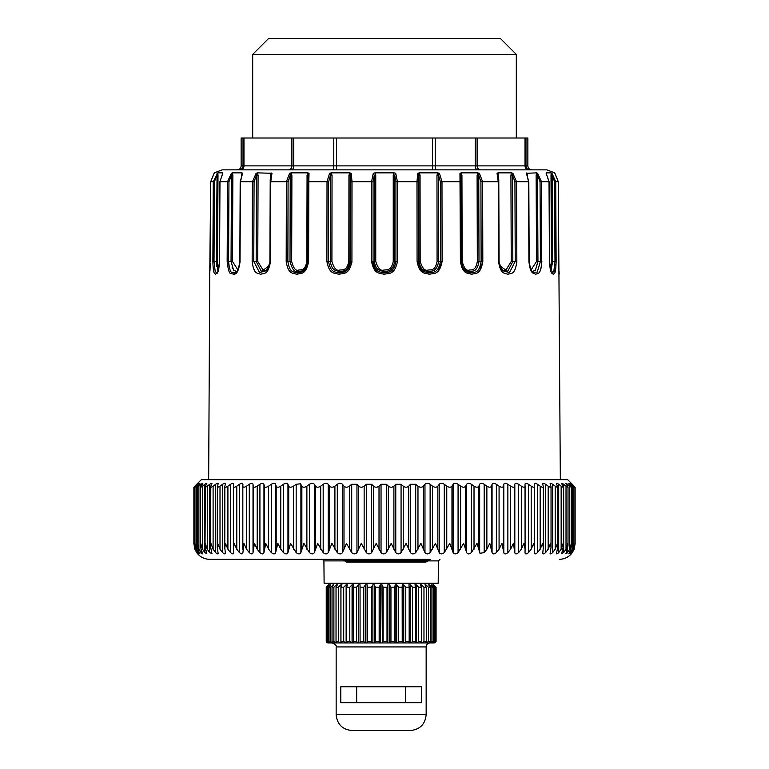 <?xml version="1.0" encoding="UTF-8"?>
<svg xmlns="http://www.w3.org/2000/svg" width="769" height="769" viewBox="0 0 769 769"><rect width="100%" height="100%" fill="white"/><g stroke="black" fill="none" stroke-linecap="round" stroke-linejoin="round"><path stroke-width="1.15" d="M427.843 560.899L438.407 560.899L438.205 583.21L324.114 583.21L323.912 560.899L344.829 560.899M197.652 553.824C200.872 557.4 204.881 559.226 209.687 559.313L411.155 559.313M323.912 560.899L322.326 559.313L295.373 559.313M346.146 561.312L343.32 559.313A2.394 2.384 -90 0 1 345.146 560.168L345.089 560.101M348.319 562.101L425.709 562.101L427.545 561.255L346.088 561.255A2.394 2.394 0 0 0 347.915 562.101A2.394 2.384 90 0 1 346.088 561.255L345.589 560.168A2.394 2.384 -90 0 0 343.762 559.313L430.284 559.313L428.448 560.168L345.589 560.168L346.492 561.255A2.394 2.384 90 0 0 348.319 562.101L359.613 562.101M574.107 549.104L575.135 543.664L575.135 487.238M574.107 549.21L572.29 552.623C570.983 554.314 570.973 554.314 572.261 552.623C570.983 554.314 570.973 554.314 572.261 552.623L574.068 549.21L575.068 543.731L575.068 487.238M559.313 559.313C564.119 559.226 568.128 557.4 571.348 553.824L571.261 553.92M575.068 543.385L573.828 549.21L571.857 552.623C570.415 554.314 570.271 554.314 571.415 552.623C570.271 554.314 570.415 554.314 571.857 552.623L571.857 551.882M196.739 484.287C198.046 482.951 198.037 482.951 196.71 484.287L194.893 486.143C193.509 487.565 193.567 487.565 195.086 486.143L197.047 484.287C198.489 482.951 198.623 482.951 197.441 484.287L195.778 486.143C194.547 487.565 194.759 487.565 196.412 486.143L198.508 484.287C200.075 482.951 200.344 482.951 199.315 484.287L197.835 486.143C196.758 487.565 197.114 487.565 198.892 486.143L201.113 484.287C202.805 482.951 203.208 482.951 202.334 484.287L201.036 486.143C200.123 487.565 200.622 487.565 202.516 486.143L204.852 484.287C206.65 482.951 207.188 482.951 206.477 484.287L205.371 486.143C204.631 487.565 205.265 487.565 207.265 486.143L209.706 484.287C211.59 482.951 212.263 482.951 211.715 484.287L210.802 486.143C210.245 487.565 211.014 487.565 213.1 486.143L215.628 484.287C217.598 482.951 218.396 482.951 218.021 484.287L217.31 486.143C216.935 487.565 217.829 487.565 220.001 486.143L222.597 484.287C224.644 482.951 225.557 482.951 225.346 484.287L224.856 486.143C224.663 487.565 225.682 487.565 227.912 486.143L230.556 484.287C232.661 482.951 233.699 482.951 233.661 484.287L233.372 486.143C233.363 487.565 234.507 487.565 236.785 486.143L239.476 484.287C241.62 482.951 242.764 482.951 242.908 484.287L242.831 486.143C243.004 487.565 244.254 487.565 246.57 486.143L249.281 484.287C251.463 482.951 252.713 482.951 253.02 484.287L253.155 486.143C253.52 487.565 254.866 487.565 257.211 486.143L259.922 484.287C262.123 482.951 263.469 482.951 263.95 484.287L264.296 486.143C264.834 487.565 266.285 487.565 268.631 486.143L271.332 484.287C273.543 482.951 274.966 482.951 275.619 484.287L276.177 486.143C276.898 487.565 278.426 487.565 280.772 486.143L283.444 484.287C285.635 482.951 287.145 482.951 287.952 484.287L288.721 486.143C289.615 487.565 291.22 487.565 293.547 486.143L296.171 484.287L300.506 483.788L301.861 486.143C302.919 487.565 304.591 487.565 306.879 486.143L309.446 484.287C311.589 482.951 313.223 482.951 314.348 484.287L315.511 486.143C316.732 487.565 318.462 487.565 320.702 486.143L323.182 484.287C325.277 482.951 326.96 482.951 328.228 484.287L329.584 486.143C330.958 487.565 332.727 487.565 334.909 486.143L337.303 484.287C339.331 482.951 341.052 482.951 342.455 484.287L343.993 486.143C345.512 487.565 347.319 487.565 349.424 486.143L351.702 484.287L356.951 484.287L358.652 486.143C360.305 487.565 362.141 487.565 364.15 486.143L366.313 484.287L371.61 484.287L373.474 486.143C375.253 487.565 377.098 487.565 379.011 486.143L381.039 484.287L386.346 484.287L388.364 486.143C390.258 487.565 392.103 487.565 393.901 486.143L395.775 484.287L401.072 484.287L403.225 486.143C405.225 487.565 407.061 487.565 408.733 486.143L410.454 484.287L415.702 484.287L417.971 486.143C420.066 487.565 421.873 487.565 423.411 486.143L424.969 484.287C426.391 482.951 428.112 482.951 430.131 484.287L432.514 486.143C434.687 487.565 436.465 487.565 437.859 486.143L439.224 484.287C440.512 482.951 442.204 482.951 444.29 484.287L446.76 486.143C449 487.565 450.73 487.565 451.97 486.143L453.152 484.287C454.296 482.951 455.93 482.951 458.074 484.287L460.621 486.143C462.909 487.565 464.591 487.565 465.668 486.143L466.658 484.287C467.648 482.951 469.225 482.951 471.397 484.287L474.021 486.143C476.338 487.565 477.953 487.565 478.866 486.143L479.654 484.287C480.481 482.951 482 482.951 484.191 484.287L486.864 486.143C489.199 487.565 490.747 487.565 491.478 486.143L492.064 484.287C492.727 482.951 494.169 482.951 496.37 484.287L499.071 486.143C501.417 487.565 502.878 487.565 503.435 486.143L503.81 484.287C504.31 482.951 505.656 482.951 507.867 484.287L510.578 486.143C512.913 487.565 514.278 487.565 514.663 486.143L514.817 484.287C515.153 482.951 516.403 482.951 518.594 484.287L521.305 486.143L521.305 549.21L524.006 543.385L525.083 549.21L525.025 484.287C525.189 482.951 526.342 482.951 528.495 484.287L531.187 486.143L531.187 549.21L533.782 543.385L534.638 549.21L534.368 484.287C534.349 482.951 535.397 482.951 537.512 484.287L540.165 486.143L540.165 549.21L542.645 543.385L543.318 547.951L543.318 486.575L542.789 484.287C542.597 482.951 543.529 482.951 545.577 484.287L548.182 486.143L548.182 549.21L550.517 543.385L551.037 547.374L551.037 486.739L550.229 484.287C549.864 482.951 550.681 482.951 552.661 484.287L555.189 486.143L555.189 549.21L557.381 543.385L557.756 546.778L557.756 486.873L556.65 484.287C556.112 482.951 556.804 482.951 558.698 484.287L561.149 486.143L561.149 549.21L563.168 543.385L563.427 546.182L563.427 486.988L562.004 484.287C561.303 482.951 561.86 482.951 563.667 484.287L566.022 486.143L566.022 549.21L567.858 543.385L568.012 545.577L568.012 487.085L566.272 484.287C565.407 482.951 565.83 482.951 567.532 484.287L569.771 486.143L569.771 549.21L571.415 543.385L571.502 544.961L571.502 487.162L569.416 484.287C568.397 482.951 568.676 482.951 570.262 484.287L572.376 486.143L572.376 549.21L573.857 544.346L573.049 549.21L571.415 552.623M572.376 549.21L570.262 552.623C568.704 554.314 568.416 554.314 569.416 552.623C568.416 554.314 568.704 554.314 570.262 552.623L570.262 550.883M571.502 544.961L570.877 549.21L569.416 552.623M569.771 549.21L567.532 552.623C565.849 554.314 565.426 554.314 566.272 552.623L565.801 553.795M568.012 545.577L566.272 552.623M566.022 549.21L563.667 552.623L561.668 553.69L563.427 546.182M561.149 549.21L558.698 552.623C556.823 554.314 556.131 554.314 556.65 552.623L556.429 553.555M557.756 546.778L556.65 552.623M555.189 549.21L552.661 552.623C550.7 554.314 549.883 554.314 550.229 552.623L550.095 553.392M551.037 547.374L550.229 552.623M548.182 549.21L545.577 552.623C543.548 554.314 542.616 554.314 542.789 552.623L542.722 553.19M543.318 547.951L542.789 552.623M540.165 549.21L537.512 552.623C535.416 554.314 534.368 554.314 534.368 552.623L534.349 552.959M534.638 549.21L534.368 552.623M531.187 549.21L528.495 552.623C526.361 554.314 525.198 554.314 525.025 552.623L525.025 552.69M525.083 549.21L525.025 552.623M521.305 549.21L518.594 552.623C516.422 554.314 515.163 554.314 514.817 552.623L513.375 543.385L510.578 549.21L507.867 552.623C505.675 554.314 504.32 554.314 503.81 552.623L501.946 543.385L499.071 549.21L496.37 552.623C494.179 554.314 492.746 554.314 492.064 552.623L489.786 543.385L486.864 549.21L484.191 552.623L479.981 553.286L476.982 543.385L471.397 552.623C469.234 554.314 467.658 554.314 466.658 552.623L463.611 543.385L458.074 552.623C455.94 554.314 454.306 554.314 453.152 552.623L449.75 543.385L444.29 552.623C442.204 554.314 440.522 554.314 439.224 552.623L435.485 543.385L430.131 552.623C428.112 554.314 426.391 554.314 424.969 552.623L420.912 543.385L415.702 552.623C413.751 554.314 412.001 554.314 410.454 552.623L406.109 543.385L401.072 552.623C399.217 554.314 397.448 554.314 395.775 552.623L391.171 543.385L386.346 552.623C384.587 554.314 382.808 554.314 381.039 552.623L376.195 543.385L371.61 552.623C369.956 554.314 368.188 554.314 366.313 552.623L361.267 543.385L356.951 552.623C355.413 554.314 353.663 554.314 351.702 552.623L346.483 543.385L342.455 552.623C341.052 554.314 339.331 554.314 337.303 552.623L331.939 543.385L328.228 552.623C326.95 554.314 325.268 554.314 323.182 552.623L317.712 543.385L314.348 552.623C313.214 554.314 311.58 554.314 309.446 552.623L303.899 543.385L300.89 552.623C299.91 554.314 298.334 554.314 296.171 552.623L290.586 543.385L287.952 552.623C287.135 554.314 285.626 554.314 283.444 552.623L280.772 549.21L277.849 543.385L275.619 552.623C274.956 554.314 273.524 554.314 271.332 552.623L268.631 549.21L265.766 543.385L263.95 552.623C263.45 554.314 262.114 554.314 259.922 552.623L257.211 549.21L254.424 543.385L253.02 552.623C252.693 554.314 251.444 554.314 249.281 552.623L246.57 549.21L243.879 543.385L242.908 552.719M571.261 483.259L567.676 479.673L201.324 479.673L197.739 483.259M195.086 486.969L195.086 486.143C193.567 487.565 193.509 487.565 194.893 486.143M197.047 484.73L197.047 484.287C198.489 482.951 198.623 482.951 197.441 484.287M194.951 544.279L196.412 549.21L196.412 486.143C194.759 487.565 194.547 487.565 195.778 486.143M198.508 485.297L198.508 484.287C200.075 482.951 200.344 482.951 199.315 484.287M198.892 486.143L198.892 549.21L197.258 543.385L197.191 544.894L197.191 487.171L197.835 486.143M202.814 483.365L202.334 484.287M202.516 486.143L202.516 549.21L200.699 543.385L200.546 545.509L200.546 487.094L201.036 486.143M206.823 483.451L206.477 484.287M207.265 486.143L207.265 549.21L205.265 543.385L205.025 546.115L205.371 486.143M211.946 483.557L211.715 484.287M213.1 486.143L213.1 549.21L210.937 543.385L210.571 546.721L210.802 486.143M218.156 483.691L218.021 484.287M220.001 486.143L220.001 549.21L217.675 543.385L217.175 547.307L217.31 486.143M227.912 486.143L227.912 549.21L225.442 543.385L224.788 547.893L224.856 486.143M236.785 486.143L236.785 549.21L234.199 543.385L233.372 549.21L233.372 486.143M242.831 549.21L242.831 486.143M525.083 486.143C524.881 487.565 523.622 487.565 521.305 486.143M534.638 486.143C534.618 487.565 533.475 487.565 531.187 486.143M543.26 486.143C543.433 487.565 542.405 487.565 540.165 486.143M550.912 486.143C551.267 487.565 550.354 487.565 548.182 486.143M550.229 484.287L550.095 483.711M557.535 486.143C558.073 487.565 557.294 487.565 555.189 486.143M556.65 484.287L556.429 483.576M563.091 486.143C563.802 487.565 563.158 487.565 561.149 486.143M562.004 484.287L561.668 483.461M567.541 486.143C568.435 487.565 567.926 487.565 566.022 486.143M566.272 484.287L565.801 483.374M570.877 486.143C571.925 487.565 571.559 487.565 569.771 486.143M569.416 484.287C568.397 482.951 568.676 482.951 570.262 484.287L570.262 485.364M573.049 486.143C574.27 487.565 574.039 487.565 572.376 486.143C574.039 487.565 574.27 487.565 573.049 486.143L571.415 484.287C570.242 482.951 570.396 482.951 571.857 484.287L573.828 486.143L573.828 487.123M571.415 484.287C570.242 482.951 570.396 482.951 571.857 484.287L571.857 484.787M574.068 486.143C575.433 487.565 575.356 487.565 573.828 486.143C575.356 487.565 575.433 487.565 574.068 486.143L572.261 484.287C570.954 482.951 570.963 482.951 572.29 484.287C570.954 482.951 570.963 482.951 572.29 484.287L574.107 486.181M573.914 486.143C575.433 487.565 575.491 487.565 574.107 486.143M242.908 552.623C242.754 554.314 241.61 554.314 239.476 552.623L236.785 549.21M233.372 549.21L233.689 552.988M233.661 552.623C233.68 554.314 232.642 554.314 230.556 552.623L227.912 549.21M224.788 547.893L225.413 553.219M225.346 552.623C225.538 554.314 224.625 554.314 222.597 552.623L220.001 549.21M217.175 547.307L218.156 553.411M218.021 552.623C218.377 554.314 217.579 554.314 215.628 552.623L213.1 549.21M210.571 546.721L211.946 553.574L209.706 552.623L207.265 549.21M205.025 546.115L206.823 553.699L204.852 552.623L202.516 549.21M200.546 545.509L201.036 549.21L202.814 553.795M202.334 552.623C203.189 554.314 202.785 554.314 201.113 552.623L198.892 549.21M197.191 544.894L197.835 549.21L199.315 552.623C200.325 554.314 200.055 554.314 198.508 552.623C200.055 554.314 200.325 554.314 199.315 552.623M196.412 549.21L198.508 552.623L198.508 551.008M194.98 543.385L195.778 549.21L197.441 552.623C198.594 554.314 198.469 554.314 197.047 552.623C198.469 554.314 198.594 554.314 197.441 552.623M193.865 487.238L193.865 543.664L195.086 549.21L197.047 551.969M193.875 543.385L194.893 549.21L196.71 552.623C198.018 554.314 198.027 554.314 196.739 552.623M342.368 559.313L344.204 560.168L342.368 559.313M344.147 560.111L345.166 561.283A2.394 1.25 -41 0 1 345.137 561.255L344.204 560.168L344.858 559.88M342.849 559.313L345.55 561.255A2.394 1.336 -39 0 0 346.377 561.543M345.194 561.312A2.394 1.25 -41 0 1 345.166 561.283A2.394 2.394 0 0 0 346.973 562.101L359.085 562.101M268.621 38.45L500.379 38.45L516.307 54.378L252.693 54.378L268.621 38.45M243.014 138.007L243.014 165.883L241.139 165.883L241.139 138.007L527.861 138.007L527.861 165.883C528.092 168.296 529.418 169.622 531.84 169.862M239.082 169.862A3.98 3.932 -90 0 0 243.014 165.883L525.986 165.883A3.98 3.932 -90 0 0 529.918 169.862L528.466 169.862A3.98 3.451 90 0 1 525.025 165.883L525.025 138.007M526.967 169.862L432.409 169.862L432.409 138.007M336.591 138.007L336.591 169.862L222.164 169.862L546.836 169.862L554.757 172.862L558.304 181.744L557.506 181.753M243.975 138.007L243.975 165.883A3.98 3.451 -90 0 1 240.534 169.862L288.442 169.862A3.98 3.451 90 0 0 291.893 165.883L291.893 138.007M293.748 138.007L293.748 165.883A3.98 2.518 -90 0 1 291.23 169.862L332.362 169.862A3.98 1.413 -90 0 0 333.765 165.883L333.765 138.007M435.235 138.007L435.235 165.883A3.98 1.413 -90 0 0 436.638 169.862L477.77 169.862A3.98 2.518 -90 0 1 475.252 165.883L475.252 138.007M477.107 138.007L477.107 165.883A3.98 3.451 -90 0 0 480.558 169.862L528.466 169.862M497.889 174.217L497.034 173.304L498.245 181.744L498.533 261.441L502.561 270.678C500.696 269.304 499.542 266.228 499.091 261.45L498.793 181.744C498.552 180.052 499.379 182.407 497.889 174.217L498.552 175.361L497.937 172.862L511.462 172.862L510.924 175.361L512.519 175.351C512.173 173.544 512.298 172.862 512.885 173.304L516.547 181.744L528.543 181.744L528.909 261.441C530.495 275.071 533.561 272.755 535.618 274.302C537.867 272.957 540.636 275.706 541.847 261.441L540.415 261.45L537.204 272.139L533.09 272.207C531.648 272.418 530.331 268.823 529.178 261.45L528.822 181.744L526.429 173.304L528.601 181.753M498.562 177.735L497.937 172.862L497.043 173.313M270.438 177.735L271.063 172.862L270.448 175.361L271.957 173.313M258.076 175.361L257.759 261.45L256.164 261.45L256.481 175.351C256.827 173.544 256.702 172.862 256.115 173.304L252.453 181.744L254.068 181.753L256.481 175.351L258.076 175.361L257.538 172.862L271.966 173.304L270.755 181.744L270.255 181.753L270.755 181.744L270.467 261.441L266.449 270.669L259.547 272.601L253.77 261.45L252.155 261.441C253.857 275.071 257.663 272.755 260.595 274.302C263.709 272.957 268.141 275.706 270.467 261.441L269.967 261.45M217.8 172.862L213.273 181.744L214.426 181.753L216.839 175.351L217.992 175.361L217.8 172.862L222.827 172.862L219.972 181.744L228.951 181.753L231.45 175.351L232.863 175.361L232.507 172.862L231.363 173.304L227.509 181.744L227.153 261.441C228.095 269.967 229.422 274.033 231.133 273.639L232.046 272.341L235.881 272.226C237.352 272.38 238.669 268.785 239.822 261.45L240.178 181.744L242.571 173.304L240.399 181.753M232.43 172.862L242.072 172.862L241.62 175.361L242.072 172.862L242.571 173.304M222.164 169.862L214.243 172.862L210.696 181.744L213.273 181.744L212.869 261.441C213.282 275.071 214.493 272.755 215.57 274.302C216.685 272.947 218.492 275.706 219.569 261.441L219.972 181.744M532.235 271.409L535.359 270.438L537.944 261.45L537.55 175.351C537.137 173.544 537.166 172.862 537.637 173.304L541.491 181.744L540.049 181.753L537.55 175.351L536.137 175.361L536.493 172.862L526.429 173.304M211.494 181.753L210.696 181.744L210.273 262.008M237.736 270.909L233.228 274.312M227.634 266.766L227.316 264.642M254.731 270.688L253.309 267.977M252.155 261.691L252.453 181.744L240.457 181.744L240.034 261.45M286.183 261.691L286.183 261.441C288.365 275.071 293.133 272.755 296.719 274.302C300.544 272.957 305.87 275.706 308.6 261.441L308.571 262.373M326.902 261.508L326.902 261.441C329.43 275.071 334.823 272.755 338.821 274.302C343.099 272.957 348.953 275.706 351.914 261.441L351.875 262.373M375.878 271.034L371.552 261.441C374.243 275.071 379.905 272.755 384.039 274.302C388.47 272.957 394.468 275.706 397.448 261.441L397.41 262.383M417.086 261.508L417.086 261.441C419.759 275.071 425.295 272.755 429.294 274.302C433.581 272.957 439.301 275.706 442.098 261.441L438.541 270.505M422.277 271.813L418.644 267.583M460.4 261.508L460.4 261.441C462.871 275.071 467.908 272.755 471.484 274.302C475.348 272.957 480.394 275.706 482.817 261.441L479.75 270.467M465.187 271.841L461.813 267.554M499.033 261.45L498.533 261.441C500.638 275.071 504.829 272.755 507.751 274.302C510.914 272.957 514.961 275.706 516.845 261.441L516.826 262.431M232.459 268.65L232.084 267.785M477.77 172.862L479.385 173.304C478.722 172.862 478.52 173.544 478.76 175.351L477.097 175.361L477.77 172.862L461.208 172.862L461.938 175.361L461.073 175.351L461.304 261.45C463.476 273.562 467.946 271.563 471.128 272.937C474.569 271.745 479.029 274.129 481.125 261.45L482.817 261.441L482.615 181.744L480.923 181.753L481.125 261.45L478.991 261.45C476.895 273.014 472.579 270.669 469.359 271.495C466.725 270.188 462.986 271.563 461.304 261.45L461.073 175.351L461.304 261.45L462.169 261.45C464.053 268.131 466.36 271.024 469.08 270.13C471.868 269.438 475.578 271.39 477.328 261.45L478.991 261.45L478.76 175.351L480.923 181.753M231.133 273.639C233.776 273.649 237.698 277.878 240.091 261.441M287.875 261.45C289.759 273.562 293.969 271.563 297.161 272.937C300.564 271.745 305.293 274.129 307.696 261.45L307.696 261.45C305.437 273.014 300.996 270.669 297.795 271.495C294.671 272.553 292.076 269.208 290.009 261.45L286.183 261.441L286.385 181.744L288.077 181.753L287.875 261.45M328.555 261.45C330.747 273.562 335.515 271.563 339.081 272.937C342.878 271.745 348.088 274.129 350.674 261.45L351.914 261.441L352.019 181.744L350.779 181.753L350.674 261.45L350.03 261.45C347.559 273.014 342.638 270.669 339.071 271.495C336.14 270.188 332.073 271.563 330.305 261.45L326.902 261.441L327.017 181.744L328.661 181.753L328.555 261.45M373.052 261.45C375.397 273.562 380.405 271.563 384.096 272.937C388.037 271.745 393.353 274.129 395.948 261.45L397.448 261.441L397.448 181.744L395.948 181.753L395.948 261.45L394.708 261.45C392.2 273.014 387.143 270.669 383.433 271.495C380.405 270.188 376.156 271.563 374.292 261.45L371.552 261.441L371.552 181.744L373.052 181.753L373.052 261.45M418.326 261.45C420.662 273.562 425.574 271.563 429.131 272.937C432.957 271.745 438.013 274.129 440.445 261.45L442.098 261.441L441.983 181.744L440.339 181.753L440.445 261.45L438.695 261.45C436.311 273.014 431.457 270.669 427.872 271.495C424.94 270.188 420.806 271.563 418.97 261.45L417.086 261.441L416.981 181.744L418.221 181.753L418.326 261.45M502.551 270.659L509.443 272.601L515.23 261.45L516.845 261.441L516.547 181.744L514.932 181.753L515.23 261.45L512.836 261.45L507.809 271.149L502.022 270.082M549.431 261.441C550.402 275.071 552.132 272.755 553.19 274.302C554.372 272.957 555.66 275.706 556.131 261.441L554.978 261.45L553.795 271.659L552.046 272.784C551.556 274.475 550.71 270.698 549.518 261.45L549.114 181.744L546.153 173.304L549.028 181.744L549.431 261.441M546.355 173.458L546.221 172.862L551.2 172.862L551.008 175.361L552.161 175.351L551.95 173.304L555.727 181.744L558.304 181.744L560.341 479.673M555.381 270.775L551.421 272.409M554.93 264.449L553.911 271.361M549.028 181.744L541.491 181.744L541.636 265.113M541.53 265.814L540.943 268.516M550.441 269.188L551.45 261.45L554.978 261.45L554.574 181.753L552.161 175.351L552.594 261.45L551.027 271.024M531.129 269.823L536.531 261.45L540.415 261.45L540.049 181.753M499.735 265.776L505.858 270.13L511.241 261.45L512.836 261.45L512.519 175.351L514.932 181.753M418.221 181.753L418.855 175.351L420.057 175.361L420.172 261.45C422.229 268.131 424.776 271.024 427.804 270.13C430.909 269.438 435.081 271.39 437.08 261.45L438.695 261.45L438.58 175.351L440.339 181.753M420.057 175.361L419.259 172.862L437.734 172.862L436.965 175.361L438.58 175.351C438.455 173.544 438.734 172.862 439.416 173.304L441.983 181.744L461.092 181.753L461.073 175.351L459.968 173.304L460.4 261.441L462.169 261.45L461.938 175.361M373.052 181.753L374.292 175.351L375.753 175.361L375.753 261.45C377.839 268.131 380.453 271.024 383.577 270.13C386.778 269.438 391.133 271.39 393.247 261.45L394.708 261.45L394.708 175.351L395.948 181.753M375.753 175.361L374.936 172.862L394.064 172.862L393.247 175.361L394.708 175.351L395.708 173.304L397.448 181.744L416.981 181.744L417.769 173.304L418.855 175.351L418.97 261.45L420.172 261.45M328.661 181.753L330.42 175.351L332.035 175.361L331.92 261.45C333.9 268.131 336.399 271.024 339.417 270.13C342.503 269.438 346.732 271.39 348.828 261.45L350.03 261.45L350.145 175.351L350.779 181.753M332.035 175.361L331.266 172.862L349.741 172.862L348.943 175.361L350.145 175.351L351.231 173.304L352.019 181.744L371.552 181.744L373.292 173.304L374.292 175.351L374.292 261.45L375.753 261.45M288.077 181.753L290.24 175.351L291.903 175.361L291.672 261.45C293.412 268.131 295.623 271.024 298.324 270.13C301.083 269.438 304.918 271.39 306.831 261.45L307.696 261.45L307.927 175.351L307.696 261.45L308.6 261.441L308.811 181.744L307.908 181.753L307.927 175.351L309.032 173.304L308.811 181.744L327.017 181.744L329.584 173.304C330.266 172.862 330.545 173.544 330.42 175.351L330.305 261.45L331.92 261.45M307.792 172.862L307.062 175.361L307.927 175.351L309.032 173.304L307.927 172.862L291.086 172.862L289.615 173.304L286.385 181.744L270.755 181.744M257.759 261.45L263.133 270.13L269.265 265.776M254.068 181.753L253.77 261.45L256.164 261.45L261.181 271.149L266.987 270.082M232.863 175.361L232.469 261.45L237.871 269.823M232.469 261.45L231.056 261.45L233.641 270.428L236.765 271.409M228.989 266.161L228.585 261.45L231.056 261.45L231.45 175.351C231.863 173.544 231.834 172.862 231.363 173.304M217.992 175.361L217.55 261.45L218.559 269.188L217.992 267.199M222.645 173.458L222.779 172.862M217.55 261.45L216.406 261.45L217.05 173.304M217.935 266.901L217.733 265.382M216.666 266.314L216.531 265.007M527.294 174.044L527.121 173.323M554.843 173.285L558.304 181.744L558.746 263.661M551.2 172.862L551.95 173.304M527.38 175.361L526.842 172.862M536.493 172.862L537.637 173.304M511.462 172.862L512.885 173.304M479.385 173.304L482.615 181.744L498.245 181.744M461.073 175.351L459.968 173.304L461.208 172.862M437.734 172.862L439.416 173.304M419.259 172.862L417.769 173.304M394.064 172.862L395.708 173.304M374.936 172.862L373.292 173.304M349.741 172.862L351.231 173.304M331.266 172.862L329.584 173.304M291.903 175.361L291.23 172.862M291.672 261.45L290.009 261.45L290.24 175.351C290.48 173.544 290.278 172.862 289.615 173.304M271.111 174.217L271.101 174.246C269.621 182.407 270.448 180.052 270.207 181.744L269.909 261.45C269.448 266.247 268.294 269.323 266.439 270.678M257.538 172.862L256.115 173.304M232.046 272.341C230.546 272.668 229.383 269.035 228.585 261.45L227.153 261.441M212.869 261.441L214.022 261.45L215.205 271.659L216.954 272.793C216.8 272.466 218.694 273.293 219.482 261.45L219.886 181.744L222.799 173.294M214.426 181.753L214.022 261.45L216.406 261.45L217.973 271.024M330.189 583.21L326.239 587.189L326.239 641.346L327.815 642.942M360.046 584.805L360.084 642.942L360.046 584.805L358.604 584.805L356.537 587.189L353.144 587.189L353.413 584.805L352.077 584.805L349.789 587.189L346.704 587.189L347.338 584.805L346.137 584.805L343.695 587.189L340.955 587.189L341.955 584.805L340.917 584.805L338.35 587.189L336.034 587.189L337.37 584.805L336.514 584.805L333.881 587.189L332.035 587.189L333.679 584.805L330.372 587.189L329.026 587.189L330.507 584.805L327.085 587.189L329.026 584.805L326.239 587.189M403.715 584.805L405.782 587.189L405.782 641.346L404.407 642.942L403.715 642.942L403.715 584.805L402.264 584.805L402.158 587.189L402.235 642.942L396.727 642.942L396.727 584.805L395.199 584.805L394.718 587.189L390.95 587.189L390.95 641.346L389.931 642.942L389.431 642.942L389.431 584.805L387.855 584.805L386.999 587.189L383.154 587.189L383.154 641.346L382.356 642.942L381.953 584.805L380.367 584.805L379.165 587.189L375.31 587.189L375.31 641.346L374.753 642.942L374.465 584.805L372.888 584.805L371.369 587.189L367.601 587.189L367.274 642.942L372.888 642.942L367.111 642.942L367.111 584.805L365.583 584.805L363.775 587.189L360.152 587.189M396.727 584.805L398.544 587.189L398.544 641.346L397.333 642.942L389.931 642.942L390.95 641.346L394.718 641.346L395.045 642.942L382.356 642.942L383.154 641.346L386.999 641.346L387.566 642.942L374.753 642.942L375.31 641.346L379.165 641.346L379.963 642.942L367.274 642.942M402.158 587.189L398.544 587.189M429.294 585.757L429.294 584.805L431.938 587.189L431.938 641.346L430.179 642.942L410.242 642.942L410.242 584.805L408.906 584.805L409.175 587.189L405.782 587.189M410.242 584.805L412.52 587.189L412.52 641.346L411.011 642.942L415.193 642.942L415.616 641.346L412.52 641.346M416.183 642.942L416.183 584.805L414.972 584.805L415.616 587.189L412.52 587.189M416.183 584.805L418.624 587.189L418.624 641.346L417 642.942M425.805 586.334L425.805 584.805L424.94 584.805L426.286 587.189L426.286 641.346L425.392 642.942L421.402 642.942L421.402 584.805L420.355 584.805L421.354 587.189L418.624 587.189M421.402 584.805L423.969 587.189L423.969 641.346L422.258 642.942M426.286 587.189L423.969 587.189M425.805 584.805L428.439 587.189L428.439 641.346L426.68 642.942L429.189 642.942L430.284 641.346L428.439 641.346M429.294 584.805L428.641 584.805L430.284 587.189L428.439 587.189M431.813 585.353L433.293 587.189L431.938 587.189M431.813 584.805L434.418 587.189L434.418 641.346L433.072 642.942M433.293 585.055L435.235 587.189L434.418 587.189M433.293 584.805L435.802 587.189L435.802 641.346L434.129 642.942L435.61 642.48M432.13 583.21L435.802 587.189M367.111 584.805L367.601 587.189M374.465 584.805L375.31 587.189M381.953 584.805L383.154 587.189M389.431 584.805L390.95 587.189M409.175 587.189L409.175 641.346L408.993 642.942L404.407 642.942L405.782 641.346L409.175 641.346M402.264 584.805L402.264 642.942L397.333 642.942L398.544 641.346L402.158 641.346M404.638 642.942L402.264 642.942M395.199 584.805L395.199 642.942M394.718 587.189L394.718 641.346M387.855 584.805L387.855 642.942L382.356 642.942M386.999 587.189L386.999 641.346M380.367 584.805L380.367 642.942L374.753 642.942M379.165 587.189L379.165 641.346M372.888 584.805L372.888 642.942M371.369 587.189L371.369 641.346L372.379 642.942M365.583 584.805L365.583 642.942L360.084 642.942M367.111 642.942L365.583 642.942M363.775 587.189L363.775 641.346L364.977 642.942M358.604 584.805L358.604 642.942L333.131 642.942L332.035 641.346L332.035 587.189M360.046 642.942L357.672 642.942M356.537 587.189L356.537 641.346L357.912 642.942M353.144 587.189L353.327 642.942M352.077 584.805L352.077 642.942L347.338 642.942L351.308 642.942L349.789 641.346L346.704 641.346L347.127 642.942M349.789 587.189L349.789 641.346M346.704 587.189L346.704 641.346M346.137 584.805L346.137 642.942M343.695 587.189L343.695 641.346L345.319 642.942L341.955 642.942L345.319 642.942M340.955 587.189L340.955 641.346L341.628 642.942M340.917 584.805L340.917 642.942M338.35 587.189L338.35 641.346L340.061 642.942M336.034 587.189L336.034 641.346L336.928 642.942M336.514 584.805L336.514 586.334M333.881 587.189L333.881 641.346L335.63 642.942L330.305 642.942L329.026 641.346L329.026 587.189M333.015 584.805L333.015 585.757M330.372 587.189L330.372 641.346L332.131 642.942L330.958 642.942M330.507 584.805L330.507 585.353M327.902 587.189L327.902 641.346L329.632 642.942L328.526 642.942L327.085 641.346L327.085 587.189M330.507 642.942L328.18 642.942L326.517 641.346L326.7 642.48M326.517 587.189L326.517 641.346M433.293 587.189L433.293 641.346L432.005 642.942L430.179 642.942L433.793 642.942L435.235 641.346L434.418 641.346M433.726 642.942L435.802 641.346M436.081 587.189L436.081 641.346M433.293 642.942L434.129 642.942M435.235 587.189L435.235 641.346M430.284 587.189L430.284 641.346M425.805 642.759L426.68 642.942M421.354 587.189L421.354 641.346L420.691 642.942M415.616 587.189L415.616 641.346M408.993 642.942L411.011 642.942M333.679 642.942L335.63 642.942M353.413 642.942L355.576 642.942M389.431 642.942L395.045 642.942M396.727 642.942L402.235 642.942M408.906 642.942L404.407 642.942M356.672 686.746L356.672 702.674M405.648 686.746L405.648 702.674M410.233 730.55L352.087 730.55C342.416 729.608 337.101 724.292 336.159 714.622L426.161 714.622C425.219 724.292 419.903 729.608 410.233 730.55M340.802 686.746L340.802 702.674L421.508 702.674L421.508 686.746L340.802 686.746M573.828 545.327L573.828 549.21M567.532 484.287L567.532 486.114M567.532 549.258L567.532 552.623M563.667 484.287L563.667 552.623M558.698 484.287L558.698 552.623M552.661 484.287L552.661 552.623M545.577 484.287L545.577 552.623M537.512 484.287L537.512 552.623M528.495 484.287L528.495 552.623M525.083 486.239L525.083 548.941M518.594 484.287L518.594 552.623M514.817 484.287L514.817 552.623M514.663 486.143L514.663 549.21M510.578 486.143L510.578 549.21M507.867 484.287L507.867 552.623M503.81 484.287L503.81 552.623M503.435 486.143L503.435 549.21M499.071 486.143L499.071 549.21M496.37 484.287L496.37 552.623M492.064 484.287L492.064 552.623M491.478 486.143L491.478 549.21M486.864 486.143L486.864 549.21M484.191 484.287L484.191 552.623M401.072 484.287L401.072 552.623M403.225 486.143L403.225 549.21M395.775 484.287L395.775 552.623M393.901 486.143L393.901 549.21M388.364 486.143L388.364 549.21M386.346 484.287L386.346 552.623M381.039 484.287L381.039 552.623M379.011 486.143L379.011 549.21M373.474 486.143L373.474 549.21M371.61 484.287L371.61 552.623M366.313 484.287L366.313 552.623M364.15 486.143L364.15 549.21M358.652 486.143L358.652 549.21M356.951 484.287L356.951 552.623M351.702 484.287L351.702 552.623M349.424 486.143L349.424 549.21M343.993 486.143L343.993 549.21M342.455 484.287L342.455 552.623M337.303 484.287L337.303 552.623M334.909 486.143L334.909 549.21M329.584 486.143L329.584 549.21M328.228 484.287L328.228 552.623M323.182 484.287L323.182 552.623M320.702 486.143L320.702 549.21M315.511 486.143L315.511 549.21M314.348 484.287L314.348 552.623M309.446 484.287L309.446 552.623M306.879 486.143L306.879 549.21M301.861 486.143L301.861 549.21M300.89 484.287L300.89 552.623M296.171 484.287L296.171 552.623M293.547 486.143L293.547 549.21M288.721 486.143L288.721 549.21M287.952 484.287L287.952 552.623M283.444 484.287L283.444 552.623M280.772 486.143L280.772 549.21M276.177 486.143L276.177 549.21M275.619 484.287L275.619 552.623M271.332 484.287L271.332 552.623M268.631 486.143L268.631 549.21M264.296 486.143L264.296 549.21M263.95 484.287L263.95 552.623M259.922 484.287L259.922 552.623M257.211 486.143L257.211 549.21M253.155 486.143L253.155 549.21M253.02 484.287L253.02 552.623M249.281 484.287L249.281 552.623M246.57 486.143L246.57 549.21M242.831 486.287L242.831 548.826M239.476 484.287L239.476 552.623M230.556 484.287L230.556 552.623M222.597 484.287L222.597 552.623M215.628 484.287L215.628 552.623M209.706 484.287L209.706 552.623M204.852 484.287L204.852 552.623M201.113 484.287L201.113 486.027M201.113 549.489L201.113 552.623M195.086 546.288L195.086 549.21M479.654 484.287L479.654 552.623M478.866 486.143L478.866 549.21M474.021 486.143L474.021 549.21M471.397 484.287L471.397 552.623M466.658 484.287L466.658 552.623M465.668 486.143L465.668 549.21M460.621 486.143L460.621 549.21M458.074 484.287L458.074 552.623M453.152 484.287L453.152 552.623M451.97 486.143L451.97 549.21M446.76 486.143L446.76 549.21M444.29 484.287L444.29 552.623M439.224 484.287L439.224 552.623M437.859 486.143L437.859 549.21M432.514 486.143L432.514 549.21M430.131 484.287L430.131 552.623M424.969 484.287L424.969 552.623M423.411 486.143L423.411 549.21M417.971 486.143L417.971 549.21M415.702 484.287L415.702 552.623M410.454 484.287L410.454 552.623M408.733 486.143L408.733 549.21M347.396 562.043L347.377 562.101A2.394 2.384 90 0 1 345.55 561.255L345.137 561.255A2.394 2.384 90 0 0 346.973 562.101M527.861 165.883L525.986 165.883L525.986 138.007M556.131 261.441L555.727 181.744L554.574 181.753M551.008 175.361L551.45 261.45M536.137 175.361L536.531 261.45M510.924 175.361L511.241 261.45M477.097 175.361L477.328 261.45M436.965 175.361L437.08 261.45M393.247 175.361L393.247 261.45M348.943 175.361L348.828 261.45M307.062 175.361L306.831 261.45M228.951 181.753L228.585 261.45M371.369 641.346L367.601 641.346M363.775 641.346L360.152 641.346M356.537 641.346L353.144 641.346M343.695 641.346L340.955 641.346M338.35 641.346L336.034 641.346M333.881 641.346L332.035 641.346M330.372 641.346L329.026 641.346M327.902 641.346L327.085 641.346M433.293 641.346L431.938 641.346M426.286 641.346L423.969 641.346M421.354 641.346L418.624 641.346M430.14 642.942C427.718 643.182 426.391 644.509 426.161 646.921L336.159 646.921C336.812 645.672 335.486 644.345 332.179 642.942M438.407 560.899L439.993 559.313M573.857 487.21L573.857 544.164M194.961 487.219L194.961 544.106M427.545 561.255L428.448 560.168M252.693 138.007L252.693 54.378M516.307 138.007L516.307 54.378M241.139 165.883C240.908 168.296 239.582 169.622 237.16 169.862M209.745 274.168L208.659 479.673M210.254 263.661L209.956 271.072M210.696 181.744L214.147 173.294L210.696 181.744L209.754 274.081M558.871 267.699L558.948 269.438M559.044 271.072L559.092 271.803M559.121 272.226L559.246 274.081M558.304 181.744L554.853 173.294M336.159 646.921L336.159 714.622M426.161 646.921L426.161 714.622"/></g></svg>
